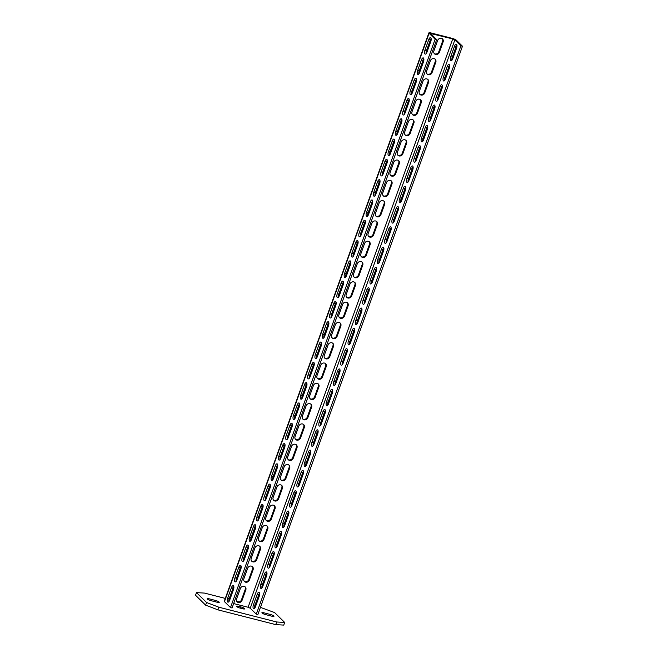 <?xml version="1.0" encoding="UTF-8"?>
<svg xmlns="http://www.w3.org/2000/svg" width="658" height="658" viewBox="0 0 658 658"><rect width="100%" height="100%" fill="white"/><g stroke="black" fill="none" stroke-linecap="round" stroke-linejoin="round"><path stroke-width="0.99" d="M225.291 598.402L204.465 593.088L196.479 592.611L195.525 595.251L205.609 605.138L217.913 609.851L275.751 624.623L283.738 625.1L284.692 622.46L274.616 612.573L260.445 607.383M255.666 606.166L254.778 605.936M239.183 601.955L236.716 601.322M275.751 624.623L276.697 621.991L284.692 622.46M217.913 609.851L218.867 607.211L276.697 621.991M205.609 605.138L206.554 602.498L218.867 607.211M196.479 592.611L206.554 602.498M208.981 598.78A2.871 0.6 19.8 0 0 207.212 598.731A2.871 0.6 19.8 0 0 210.848 600.622L217.494 602.317A2.871 0.6 19.8 0 0 219.254 602.366A2.871 0.6 19.8 0 0 215.618 600.483L208.981 598.78L208.611 599.808M270.315 614.449A2.871 0.6 -160.2 0 1 273.95 616.34A2.871 0.6 -160.2 0 1 272.19 616.291L265.544 614.588A2.871 0.6 -160.2 0 1 261.909 612.705A2.871 0.6 -160.2 0 1 263.677 612.754L270.315 614.449L269.87 615.699M238.278 606.265A2.871 0.6 19.8 0 0 236.518 606.215A2.871 0.6 19.8 0 0 240.154 608.107L242.884 608.806A2.871 0.6 19.8 0 0 244.653 608.856A2.871 0.6 19.8 0 0 241.017 606.964L238.278 606.265L237.908 607.301M428.884 32.9L224.263 601.248A3.529 0.74 19.8 0 0 224.46 601.642L230.506 607.573L232.068 607.976L436.69 39.628L430.546 33.5L452.729 38.921L454.867 39.883L460.913 45.821L462.475 46.216L456.43 40.286A3.529 0.74 19.8 0 0 452.153 38.353L431.056 32.966A3.529 0.74 19.8 0 0 428.884 32.9A3.529 0.74 19.8 0 0 429.082 33.295L435.127 39.233L436.69 39.628M233.656 603.575L248.107 607.26L452.729 38.921M462.475 46.216L257.854 614.564L256.291 614.161L250.246 608.231L248.107 607.26M259.614 593.113A3.093 1.258 -75.7 0 0 258.808 594.61L255.008 605.171A3.093 1.258 -75.7 0 0 254.646 608.247M266.926 572.814A3.093 1.258 -75.7 0 0 266.112 574.319L262.312 584.872A3.093 1.258 -75.7 0 0 261.95 587.956M274.23 552.514A3.093 1.258 -75.7 0 0 273.415 554.02L269.615 564.572A3.093 1.258 -75.7 0 0 269.262 567.657M281.542 532.215A3.093 1.258 -75.7 0 0 280.727 533.72L276.928 544.273A3.093 1.258 -75.7 0 0 276.566 547.357M288.846 511.916A3.093 1.258 -75.7 0 0 288.031 513.421L284.231 523.974A3.093 1.258 -75.7 0 0 283.878 527.058M296.158 491.616A3.093 1.258 -75.7 0 0 295.343 493.122L291.543 503.683A3.093 1.258 -75.7 0 0 291.181 506.759M303.461 471.325A3.093 1.258 -75.7 0 0 302.647 472.822L298.847 483.383A3.093 1.258 -75.7 0 0 298.493 486.459M310.773 451.026A3.093 1.258 -75.7 0 0 309.959 452.531L306.159 463.084A3.093 1.258 -75.7 0 0 305.797 466.168M318.077 430.727A3.093 1.258 -75.7 0 0 317.263 432.232L313.463 442.785A3.093 1.258 -75.7 0 0 313.109 445.869M325.389 410.428A3.093 1.258 -75.7 0 0 324.575 411.933L320.775 422.485A3.093 1.258 -75.7 0 0 320.413 425.57M332.693 390.128A3.093 1.258 -75.7 0 0 331.879 391.633L328.079 402.186A3.093 1.258 -75.7 0 0 327.725 405.27M340.005 369.829A3.093 1.258 -75.7 0 0 339.191 371.334L335.391 381.895A3.093 1.258 -75.7 0 0 335.029 384.971M347.309 349.538A3.093 1.258 -75.7 0 0 346.495 351.035L342.695 361.596A3.093 1.258 -75.7 0 0 342.341 364.672M354.613 329.239A3.093 1.258 -75.7 0 0 353.807 330.744L350.007 341.296A3.093 1.258 -75.7 0 0 349.645 344.381M361.925 308.939A3.093 1.258 -75.7 0 0 361.11 310.444L357.31 320.997A3.093 1.258 -75.7 0 0 356.957 324.081M369.228 288.64A3.093 1.258 -75.7 0 0 368.422 290.145L364.622 300.698A3.093 1.258 -75.7 0 0 364.261 303.782M376.541 268.341A3.093 1.258 -75.7 0 0 375.726 269.846L371.926 280.398A3.093 1.258 -75.7 0 0 371.564 283.483M383.844 248.041A3.093 1.258 -75.7 0 0 383.038 249.546L379.238 260.099A3.093 1.258 -75.7 0 0 378.876 263.184M391.156 227.75A3.093 1.258 -75.7 0 0 390.342 229.247L386.542 239.808A3.093 1.258 -75.7 0 0 386.18 242.884M398.46 207.451A3.093 1.258 -75.7 0 0 397.654 208.956L393.854 219.509A3.093 1.258 -75.7 0 0 393.492 222.585M405.772 187.152A3.093 1.258 -75.7 0 0 404.958 188.657L401.158 199.209A3.093 1.258 -75.7 0 0 400.796 202.294M413.076 166.852A3.093 1.258 -75.7 0 0 412.27 168.358L408.47 178.91A3.093 1.258 -75.7 0 0 408.108 181.995M420.388 146.553A3.093 1.258 -75.7 0 0 419.574 148.058L415.774 158.611A3.093 1.258 -75.7 0 0 415.412 161.695M427.692 126.254A3.093 1.258 -75.7 0 0 426.886 127.759L423.078 138.312A3.093 1.258 -75.7 0 0 422.724 141.396M435.004 105.963A3.093 1.258 -75.7 0 0 434.19 107.46L430.39 118.021A3.093 1.258 -75.7 0 0 430.028 121.097M442.308 85.663A3.093 1.258 -75.7 0 0 441.493 87.16L437.693 97.721A3.093 1.258 -75.7 0 0 437.34 100.797M449.62 65.364A3.093 1.258 -75.7 0 0 448.805 66.869L445.005 77.422A3.093 1.258 -75.7 0 0 444.644 80.506M456.923 45.065A3.093 1.258 -75.7 0 0 456.109 46.57L452.309 57.123A3.093 1.258 -75.7 0 0 451.956 60.207M256.291 614.161L460.913 45.821M259.26 596.189A3.093 1.258 -75.7 0 0 259.013 592.208A3.093 1.258 -75.7 0 0 257.245 594.215L253.445 604.768A3.093 1.258 -75.7 0 0 253.684 608.749A3.093 1.258 -75.7 0 0 255.46 606.75L259.26 596.189M266.564 575.898A3.093 1.258 -75.7 0 0 266.317 571.909A3.093 1.258 -75.7 0 0 264.549 573.916L260.749 584.469A3.093 1.258 -75.7 0 0 260.996 588.449A3.093 1.258 -75.7 0 0 262.764 586.451L266.564 575.898M273.876 555.599A3.093 1.258 -75.7 0 0 273.629 551.618A3.093 1.258 -75.7 0 0 271.853 553.617L268.053 564.177A3.093 1.258 -75.7 0 0 268.299 568.158A3.093 1.258 -75.7 0 0 270.076 566.151L273.876 555.599M281.18 535.299A3.093 1.258 -75.7 0 0 280.933 531.319A3.093 1.258 -75.7 0 0 279.165 533.317L275.365 543.878A3.093 1.258 -75.7 0 0 275.612 547.859A3.093 1.258 -75.7 0 0 277.38 545.852L281.18 535.299M288.484 515A3.093 1.258 -75.7 0 0 288.245 511.019A3.093 1.258 -75.7 0 0 286.469 513.026L282.669 523.579A3.093 1.258 -75.7 0 0 282.915 527.56A3.093 1.258 -75.7 0 0 284.684 525.553L288.484 515M295.796 494.701A3.093 1.258 -75.7 0 0 295.549 490.72A3.093 1.258 -75.7 0 0 293.781 492.727L289.981 503.28A3.093 1.258 -75.7 0 0 290.219 507.26A3.093 1.258 -75.7 0 0 291.996 505.254L295.796 494.701M303.099 474.402A3.093 1.258 -75.7 0 0 302.861 470.421A3.093 1.258 -75.7 0 0 301.084 472.428L297.284 482.98A3.093 1.258 -75.7 0 0 297.531 486.961A3.093 1.258 -75.7 0 0 299.3 484.962L303.099 474.402M310.411 454.11A3.093 1.258 -75.7 0 0 310.165 450.121A3.093 1.258 -75.7 0 0 308.396 452.128L304.596 462.681A3.093 1.258 -75.7 0 0 304.835 466.662A3.093 1.258 -75.7 0 0 306.612 464.663L310.411 454.11M317.715 433.811A3.093 1.258 -75.7 0 0 317.477 429.83A3.093 1.258 -75.7 0 0 315.7 431.829L311.9 442.382A3.093 1.258 -75.7 0 0 312.147 446.371A3.093 1.258 -75.7 0 0 313.915 444.364L317.715 433.811M325.027 413.512A3.093 1.258 -75.7 0 0 324.781 409.531A3.093 1.258 -75.7 0 0 323.012 411.53L319.212 422.091A3.093 1.258 -75.7 0 0 319.451 426.071A3.093 1.258 -75.7 0 0 321.227 424.065L325.027 413.512M332.331 393.213A3.093 1.258 -75.7 0 0 332.093 389.232A3.093 1.258 -75.7 0 0 330.316 391.239L326.516 401.791A3.093 1.258 -75.7 0 0 326.763 405.772A3.093 1.258 -75.7 0 0 328.531 403.765L332.331 393.213M339.643 372.913A3.093 1.258 -75.7 0 0 339.396 368.932A3.093 1.258 -75.7 0 0 337.628 370.939L333.828 381.492A3.093 1.258 -75.7 0 0 334.067 385.473A3.093 1.258 -75.7 0 0 335.843 383.466L339.643 372.913M346.947 352.614A3.093 1.258 -75.7 0 0 346.708 348.633A3.093 1.258 -75.7 0 0 344.932 350.64L341.132 361.193A3.093 1.258 -75.7 0 0 341.379 365.174A3.093 1.258 -75.7 0 0 343.147 363.175L346.947 352.614M354.259 332.315A3.093 1.258 -75.7 0 0 354.012 328.334A3.093 1.258 -75.7 0 0 352.244 330.341L348.444 340.893A3.093 1.258 -75.7 0 0 348.682 344.874A3.093 1.258 -75.7 0 0 350.459 342.876L354.259 332.315M361.563 312.024A3.093 1.258 -75.7 0 0 361.324 308.043A3.093 1.258 -75.7 0 0 359.548 310.041L355.748 320.594A3.093 1.258 -75.7 0 0 355.994 324.583A3.093 1.258 -75.7 0 0 357.763 322.576L361.563 312.024M368.875 291.724A3.093 1.258 -75.7 0 0 368.628 287.743A3.093 1.258 -75.7 0 0 366.86 289.742L363.06 300.303A3.093 1.258 -75.7 0 0 363.298 304.284A3.093 1.258 -75.7 0 0 365.075 302.277L368.875 291.724M376.179 271.425A3.093 1.258 -75.7 0 0 375.94 267.444A3.093 1.258 -75.7 0 0 374.163 269.443L370.364 280.004A3.093 1.258 -75.7 0 0 370.61 283.985A3.093 1.258 -75.7 0 0 372.379 281.978L376.179 271.425M383.491 251.126A3.093 1.258 -75.7 0 0 383.244 247.145A3.093 1.258 -75.7 0 0 381.476 249.152L377.676 259.704A3.093 1.258 -75.7 0 0 377.914 263.685A3.093 1.258 -75.7 0 0 379.691 261.678L383.491 251.126M390.794 230.826A3.093 1.258 -75.7 0 0 390.556 226.846A3.093 1.258 -75.7 0 0 388.779 228.852L384.979 239.405A3.093 1.258 -75.7 0 0 385.226 243.386A3.093 1.258 -75.7 0 0 386.994 241.387L390.794 230.826M398.106 210.527A3.093 1.258 -75.7 0 0 397.86 206.546A3.093 1.258 -75.7 0 0 396.091 208.553L392.291 219.106A3.093 1.258 -75.7 0 0 392.53 223.087A3.093 1.258 -75.7 0 0 394.306 221.088L398.106 210.527M405.41 190.236A3.093 1.258 -75.7 0 0 405.172 186.247A3.093 1.258 -75.7 0 0 403.395 188.254L399.595 198.806A3.093 1.258 -75.7 0 0 399.842 202.796A3.093 1.258 -75.7 0 0 401.61 200.789L405.41 190.236M412.722 169.937A3.093 1.258 -75.7 0 0 412.476 165.956A3.093 1.258 -75.7 0 0 410.707 167.954L406.907 178.515A3.093 1.258 -75.7 0 0 407.146 182.496A3.093 1.258 -75.7 0 0 408.922 180.489L412.722 169.937M420.026 149.637A3.093 1.258 -75.7 0 0 419.788 145.657A3.093 1.258 -75.7 0 0 418.011 147.655L414.211 158.216A3.093 1.258 -75.7 0 0 414.458 162.197A3.093 1.258 -75.7 0 0 416.226 160.19L420.026 149.637M427.338 129.338A3.093 1.258 -75.7 0 0 427.091 125.357A3.093 1.258 -75.7 0 0 425.323 127.364L421.515 137.917A3.093 1.258 -75.7 0 0 421.762 141.898A3.093 1.258 -75.7 0 0 423.538 139.891L427.338 129.338M434.642 109.039A3.093 1.258 -75.7 0 0 434.395 105.058A3.093 1.258 -75.7 0 0 432.627 107.065L428.827 117.618A3.093 1.258 -75.7 0 0 429.074 121.598A3.093 1.258 -75.7 0 0 430.842 119.6L434.642 109.039M441.954 88.74A3.093 1.258 -75.7 0 0 441.707 84.759A3.093 1.258 -75.7 0 0 439.931 86.766L436.131 97.318A3.093 1.258 -75.7 0 0 436.377 101.299A3.093 1.258 -75.7 0 0 438.154 99.3L441.954 88.74M449.258 68.448A3.093 1.258 -75.7 0 0 449.011 64.459A3.093 1.258 -75.7 0 0 447.243 66.466L443.443 77.019A3.093 1.258 -75.7 0 0 443.681 81A3.093 1.258 -75.7 0 0 445.458 79.001L449.258 68.448M456.562 48.149A3.093 1.258 -75.7 0 0 456.323 44.168A3.093 1.258 -75.7 0 0 454.546 46.167L450.746 56.728A3.093 1.258 -75.7 0 0 450.993 60.709A3.093 1.258 -75.7 0 0 452.762 58.702L456.562 48.149M236.576 599.002L240.376 588.441A3.093 2.747 134.5 0 1 245.845 589.839L242.045 600.4A3.093 2.747 134.5 0 1 236.576 599.002M247.688 568.15A3.093 2.747 -45.5 0 1 253.157 569.54L249.357 580.101A3.093 2.747 -45.5 0 1 243.888 578.703L247.688 568.15M254.991 547.851A3.093 2.747 -45.5 0 1 260.461 549.249L256.661 559.802A3.093 2.747 -45.5 0 1 251.191 558.403L254.991 547.851M262.303 527.552A3.093 2.747 -45.5 0 1 267.773 528.95L263.973 539.502A3.093 2.747 -45.5 0 1 258.504 538.104L262.303 527.552M269.607 507.252A3.093 2.747 -45.5 0 1 275.077 508.65L271.277 519.203A3.093 2.747 -45.5 0 1 265.807 517.805L269.607 507.252M276.919 486.953A3.093 2.747 -45.5 0 1 282.389 488.351L278.589 498.904A3.093 2.747 -45.5 0 1 273.119 497.506L276.919 486.953M284.223 466.654A3.093 2.747 -45.5 0 1 289.693 468.052L285.893 478.605A3.093 2.747 -45.5 0 1 280.423 477.215L284.223 466.654M291.535 446.354A3.093 2.747 -45.5 0 1 297.005 447.753L293.205 458.313A3.093 2.747 -45.5 0 1 287.735 456.915L291.535 446.354M298.839 426.063A3.093 2.747 -45.5 0 1 304.309 427.461L300.509 438.014A3.093 2.747 -45.5 0 1 295.039 436.616L298.839 426.063M306.151 405.764A3.093 2.747 -45.5 0 1 311.621 407.162L307.821 417.715A3.093 2.747 -45.5 0 1 302.351 416.317L306.151 405.764M313.455 385.465A3.093 2.747 -45.5 0 1 318.924 386.863L315.124 397.416A3.093 2.747 -45.5 0 1 309.655 396.017L313.455 385.465M320.767 365.165A3.093 2.747 -45.5 0 1 326.236 366.564L322.436 377.116A3.093 2.747 -45.5 0 1 316.967 375.718L320.767 365.165M328.071 344.866A3.093 2.747 -45.5 0 1 333.54 346.264L329.74 356.817A3.093 2.747 -45.5 0 1 324.271 355.427L328.071 344.866M335.383 324.567A3.093 2.747 -45.5 0 1 340.852 325.965L337.052 336.526A3.093 2.747 -45.5 0 1 331.583 335.128L335.383 324.567M342.686 304.276A3.093 2.747 -45.5 0 1 348.156 305.666L344.356 316.227A3.093 2.747 -45.5 0 1 338.886 314.828L342.686 304.276M349.998 283.976A3.093 2.747 -45.5 0 1 355.468 285.375L351.668 295.927A3.093 2.747 -45.5 0 1 346.198 294.529L349.998 283.976M357.302 263.677A3.093 2.747 -45.5 0 1 362.772 265.075L358.972 275.628A3.093 2.747 -45.5 0 1 353.502 274.23L357.302 263.677M364.614 243.378A3.093 2.747 -45.5 0 1 370.084 244.776L366.284 255.329A3.093 2.747 -45.5 0 1 360.814 253.93L364.614 243.378M371.918 223.078A3.093 2.747 -45.5 0 1 377.388 224.477L373.588 235.029A3.093 2.747 -45.5 0 1 368.118 233.631L371.918 223.078M379.23 202.779A3.093 2.747 -45.5 0 1 384.7 204.177L380.9 214.738A3.093 2.747 -45.5 0 1 375.43 213.34L379.23 202.779M386.534 182.488A3.093 2.747 -45.5 0 1 392.004 183.878L388.204 194.439A3.093 2.747 -45.5 0 1 382.734 193.041L386.534 182.488M393.846 162.189A3.093 2.747 -45.5 0 1 399.316 163.587L395.507 174.14A3.093 2.747 -45.5 0 1 390.046 172.741L393.846 162.189M401.15 141.889A3.093 2.747 -45.5 0 1 406.619 143.288L402.819 153.84A3.093 2.747 -45.5 0 1 397.35 152.442L401.15 141.889M408.454 121.59A3.093 2.747 -45.5 0 1 413.923 122.988L410.123 133.541A3.093 2.747 -45.5 0 1 404.654 132.143L408.454 121.59M415.766 101.291A3.093 2.747 -45.5 0 1 421.235 102.689L417.435 113.242A3.093 2.747 -45.5 0 1 411.966 111.844L415.766 101.291M423.069 80.992A3.093 2.747 -45.5 0 1 428.539 82.39L424.739 92.951A3.093 2.747 -45.5 0 1 419.269 91.552L423.069 80.992M430.381 60.7A3.093 2.747 -45.5 0 1 435.851 62.091L432.051 72.651A3.093 2.747 -45.5 0 1 426.581 71.253L430.381 60.7M437.685 40.401A3.093 2.747 -45.5 0 1 443.155 41.799L439.355 52.352A3.093 2.747 -45.5 0 1 433.885 50.954L437.685 40.401M233.829 586.525A3.093 1.258 -75.7 0 0 233.022 588.03L229.223 598.583A3.093 1.258 -75.7 0 0 228.861 601.667M241.141 566.225A3.093 1.258 -75.7 0 0 240.326 567.731L236.526 578.283A3.093 1.258 -75.7 0 0 236.164 581.368M248.444 545.926A3.093 1.258 -75.7 0 0 247.638 547.431L243.838 557.984A3.093 1.258 -75.7 0 0 243.476 561.068M255.756 525.627A3.093 1.258 -75.7 0 0 254.942 527.132L251.142 537.685A3.093 1.258 -75.7 0 0 250.78 540.769M263.06 505.328A3.093 1.258 -75.7 0 0 262.246 506.833L258.446 517.385A3.093 1.258 -75.7 0 0 258.092 520.47M270.372 485.036A3.093 1.258 -75.7 0 0 269.558 486.533L265.758 497.094A3.093 1.258 -75.7 0 0 265.396 500.17M277.676 464.737A3.093 1.258 -75.7 0 0 276.862 466.242L273.062 476.795A3.093 1.258 -75.7 0 0 272.708 479.879M284.988 444.438A3.093 1.258 -75.7 0 0 284.174 445.943L280.374 456.496A3.093 1.258 -75.7 0 0 280.012 459.58M292.292 424.139A3.093 1.258 -75.7 0 0 291.478 425.644L287.678 436.196A3.093 1.258 -75.7 0 0 287.324 439.281M299.604 403.839A3.093 1.258 -75.7 0 0 298.79 405.344L294.99 415.897A3.093 1.258 -75.7 0 0 294.628 418.981M306.908 383.54A3.093 1.258 -75.7 0 0 306.093 385.045L302.293 395.598A3.093 1.258 -75.7 0 0 301.94 398.682M314.22 363.249A3.093 1.258 -75.7 0 0 313.405 364.746L309.605 375.307A3.093 1.258 -75.7 0 0 309.244 378.383M321.523 342.95A3.093 1.258 -75.7 0 0 320.709 344.447L316.909 355.007A3.093 1.258 -75.7 0 0 316.556 358.084M328.827 322.65A3.093 1.258 -75.7 0 0 328.021 324.155L324.221 334.708A3.093 1.258 -75.7 0 0 323.859 337.793M336.139 302.351A3.093 1.258 -75.7 0 0 335.325 303.856L331.525 314.409A3.093 1.258 -75.7 0 0 331.171 317.493M343.443 282.052A3.093 1.258 -75.7 0 0 342.637 283.557L338.837 294.11A3.093 1.258 -75.7 0 0 338.475 297.194M350.755 261.752A3.093 1.258 -75.7 0 0 349.941 263.258L346.141 273.81A3.093 1.258 -75.7 0 0 345.779 276.895M358.059 241.461A3.093 1.258 -75.7 0 0 357.253 242.958L353.453 253.519A3.093 1.258 -75.7 0 0 353.091 256.595M365.371 221.162A3.093 1.258 -75.7 0 0 364.557 222.659L360.757 233.22A3.093 1.258 -75.7 0 0 360.395 236.296M372.675 200.863A3.093 1.258 -75.7 0 0 371.869 202.368L368.069 212.921A3.093 1.258 -75.7 0 0 367.707 216.005M379.987 180.563A3.093 1.258 -75.7 0 0 379.173 182.069L375.373 192.621A3.093 1.258 -75.7 0 0 375.011 195.706M387.291 160.264A3.093 1.258 -75.7 0 0 386.485 161.769L382.685 172.322A3.093 1.258 -75.7 0 0 382.323 175.406M394.603 139.965A3.093 1.258 -75.7 0 0 393.788 141.47L389.988 152.023A3.093 1.258 -75.7 0 0 389.626 155.107M401.906 119.666A3.093 1.258 -75.7 0 0 401.1 121.171L397.3 131.732A3.093 1.258 -75.7 0 0 396.939 134.808M409.218 99.374A3.093 1.258 -75.7 0 0 408.404 100.871L404.604 111.432A3.093 1.258 -75.7 0 0 404.242 114.508M416.522 79.075A3.093 1.258 -75.7 0 0 415.708 80.58L411.908 91.133A3.093 1.258 -75.7 0 0 411.554 94.217M423.834 58.776A3.093 1.258 -75.7 0 0 423.02 60.281L419.22 70.834A3.093 1.258 -75.7 0 0 418.858 73.918M431.138 38.477A3.093 1.258 -75.7 0 0 430.324 39.982L426.524 50.534A3.093 1.258 -75.7 0 0 426.17 53.619M230.506 607.573L435.127 39.233M233.475 589.601A3.093 1.258 -75.7 0 0 233.228 585.62A3.093 1.258 -75.7 0 0 231.46 587.627L227.66 598.18A3.093 1.258 -75.7 0 0 227.898 602.16A3.093 1.258 -75.7 0 0 229.675 600.162L233.475 589.601M240.779 569.31A3.093 1.258 -75.7 0 0 240.54 565.329A3.093 1.258 -75.7 0 0 238.764 567.328L234.964 577.88A3.093 1.258 -75.7 0 0 235.21 581.869A3.093 1.258 -75.7 0 0 236.979 579.862L240.779 569.31M248.091 549.011A3.093 1.258 -75.7 0 0 247.844 545.03A3.093 1.258 -75.7 0 0 246.076 547.028L242.276 557.589A3.093 1.258 -75.7 0 0 242.514 561.57A3.093 1.258 -75.7 0 0 244.291 559.563L248.091 549.011M255.394 528.711A3.093 1.258 -75.7 0 0 255.148 524.73A3.093 1.258 -75.7 0 0 253.379 526.737L249.579 537.29A3.093 1.258 -75.7 0 0 249.826 541.271A3.093 1.258 -75.7 0 0 251.595 539.264L255.394 528.711M262.707 508.412A3.093 1.258 -75.7 0 0 262.46 504.431A3.093 1.258 -75.7 0 0 260.683 506.438L256.883 516.991A3.093 1.258 -75.7 0 0 257.13 520.971A3.093 1.258 -75.7 0 0 258.907 518.965L262.707 508.412M270.01 488.113A3.093 1.258 -75.7 0 0 269.764 484.132A3.093 1.258 -75.7 0 0 267.995 486.139L264.195 496.691A3.093 1.258 -75.7 0 0 264.442 500.672A3.093 1.258 -75.7 0 0 266.21 498.674L270.01 488.113M277.314 467.813A3.093 1.258 -75.7 0 0 277.076 463.832A3.093 1.258 -75.7 0 0 275.299 465.839L271.499 476.392A3.093 1.258 -75.7 0 0 271.746 480.373A3.093 1.258 -75.7 0 0 273.514 478.374L277.314 467.813M284.626 447.522A3.093 1.258 -75.7 0 0 284.379 443.541A3.093 1.258 -75.7 0 0 282.611 445.54L278.811 456.093A3.093 1.258 -75.7 0 0 279.05 460.082A3.093 1.258 -75.7 0 0 280.826 458.075L284.626 447.522M291.93 427.223A3.093 1.258 -75.7 0 0 291.691 423.242A3.093 1.258 -75.7 0 0 289.915 425.241L286.115 435.802A3.093 1.258 -75.7 0 0 286.362 439.783A3.093 1.258 -75.7 0 0 288.13 437.776L291.93 427.223M299.242 406.924A3.093 1.258 -75.7 0 0 298.995 402.943A3.093 1.258 -75.7 0 0 297.227 404.941L293.427 415.502A3.093 1.258 -75.7 0 0 293.665 419.483A3.093 1.258 -75.7 0 0 295.442 417.476L299.242 406.924M306.546 386.624A3.093 1.258 -75.7 0 0 306.307 382.643A3.093 1.258 -75.7 0 0 304.531 384.65L300.731 395.203A3.093 1.258 -75.7 0 0 300.977 399.184A3.093 1.258 -75.7 0 0 302.746 397.177L306.546 386.624M313.858 366.325A3.093 1.258 -75.7 0 0 313.611 362.344A3.093 1.258 -75.7 0 0 311.843 364.351L308.043 374.904A3.093 1.258 -75.7 0 0 308.281 378.885A3.093 1.258 -75.7 0 0 310.058 376.886L313.858 366.325M321.162 346.026A3.093 1.258 -75.7 0 0 320.923 342.045A3.093 1.258 -75.7 0 0 319.146 344.052L315.346 354.604A3.093 1.258 -75.7 0 0 315.593 358.585A3.093 1.258 -75.7 0 0 317.362 356.587L321.162 346.026M328.474 325.735A3.093 1.258 -75.7 0 0 328.227 321.746A3.093 1.258 -75.7 0 0 326.458 323.752L322.659 334.305A3.093 1.258 -75.7 0 0 322.897 338.286A3.093 1.258 -75.7 0 0 324.674 336.287L328.474 325.735M335.777 305.435A3.093 1.258 -75.7 0 0 335.539 301.454A3.093 1.258 -75.7 0 0 333.762 303.453L329.962 314.014A3.093 1.258 -75.7 0 0 330.209 317.995A3.093 1.258 -75.7 0 0 331.977 315.988L335.777 305.435M343.089 285.136A3.093 1.258 -75.7 0 0 342.843 281.155A3.093 1.258 -75.7 0 0 341.074 283.154L337.274 293.715A3.093 1.258 -75.7 0 0 337.513 297.696A3.093 1.258 -75.7 0 0 339.289 295.689L343.089 285.136M350.393 264.837A3.093 1.258 -75.7 0 0 350.155 260.856A3.093 1.258 -75.7 0 0 348.378 262.863L344.578 273.415A3.093 1.258 -75.7 0 0 344.825 277.396A3.093 1.258 -75.7 0 0 346.593 275.389L350.393 264.837M357.705 244.537A3.093 1.258 -75.7 0 0 357.459 240.557A3.093 1.258 -75.7 0 0 355.69 242.563L351.89 253.116A3.093 1.258 -75.7 0 0 352.129 257.097A3.093 1.258 -75.7 0 0 353.905 255.09L357.705 244.537M365.009 224.238A3.093 1.258 -75.7 0 0 364.771 220.257A3.093 1.258 -75.7 0 0 362.994 222.264L359.194 232.817A3.093 1.258 -75.7 0 0 359.441 236.798A3.093 1.258 -75.7 0 0 361.209 234.799L365.009 224.238M372.321 203.947A3.093 1.258 -75.7 0 0 372.074 199.958A3.093 1.258 -75.7 0 0 370.306 201.965L366.506 212.518A3.093 1.258 -75.7 0 0 366.745 216.498A3.093 1.258 -75.7 0 0 368.521 214.5L372.321 203.947M379.625 183.648A3.093 1.258 -75.7 0 0 379.386 179.667A3.093 1.258 -75.7 0 0 377.61 181.666L373.81 192.226A3.093 1.258 -75.7 0 0 374.057 196.207A3.093 1.258 -75.7 0 0 375.825 194.2L379.625 183.648M386.937 163.349A3.093 1.258 -75.7 0 0 386.69 159.368A3.093 1.258 -75.7 0 0 384.922 161.366L381.122 171.927A3.093 1.258 -75.7 0 0 381.36 175.908A3.093 1.258 -75.7 0 0 383.137 173.901L386.937 163.349M394.241 143.049A3.093 1.258 -75.7 0 0 394.002 139.068A3.093 1.258 -75.7 0 0 392.226 141.075L388.426 151.628A3.093 1.258 -75.7 0 0 388.672 155.609A3.093 1.258 -75.7 0 0 390.441 153.602L394.241 143.049M401.553 122.75A3.093 1.258 -75.7 0 0 401.306 118.769A3.093 1.258 -75.7 0 0 399.538 120.776L395.738 131.329A3.093 1.258 -75.7 0 0 395.976 135.309A3.093 1.258 -75.7 0 0 397.753 133.303L401.553 122.75M408.857 102.451A3.093 1.258 -75.7 0 0 408.61 98.47A3.093 1.258 -75.7 0 0 406.841 100.477L403.041 111.029A3.093 1.258 -75.7 0 0 403.288 115.01A3.093 1.258 -75.7 0 0 405.057 113.012L408.857 102.451M416.169 82.151A3.093 1.258 -75.7 0 0 415.922 78.17A3.093 1.258 -75.7 0 0 414.145 80.177L410.345 90.73A3.093 1.258 -75.7 0 0 410.592 94.711A3.093 1.258 -75.7 0 0 412.369 92.712L416.169 82.151M423.472 61.86A3.093 1.258 -75.7 0 0 423.226 57.879A3.093 1.258 -75.7 0 0 421.457 59.878L417.657 70.431A3.093 1.258 -75.7 0 0 417.904 74.42A3.093 1.258 -75.7 0 0 419.672 72.413L423.472 61.86M430.776 41.561A3.093 1.258 -75.7 0 0 430.538 37.58A3.093 1.258 -75.7 0 0 428.761 39.579L424.961 50.14A3.093 1.258 -75.7 0 0 425.208 54.12A3.093 1.258 -75.7 0 0 426.976 52.114L430.776 41.561M236.888 601.593A3.093 2.747 134.5 0 0 241.47 599.833L245.269 589.28A3.093 2.747 134.5 0 0 244.965 586.681M252.277 566.382A3.093 2.747 -45.5 0 1 252.582 568.981L248.782 579.534A3.093 2.747 -45.5 0 1 244.192 581.302M259.581 546.082A3.093 2.747 -45.5 0 1 259.885 548.682L256.085 559.234A3.093 2.747 -45.5 0 1 251.504 561.003M266.893 525.783A3.093 2.747 -45.5 0 1 267.197 528.382L263.397 538.935A3.093 2.747 -45.5 0 1 258.808 540.703M274.197 505.484A3.093 2.747 -45.5 0 1 274.501 508.083L270.701 518.636A3.093 2.747 -45.5 0 1 266.12 520.404M281.509 485.193A3.093 2.747 -45.5 0 1 281.813 487.784L278.013 498.345A3.093 2.747 -45.5 0 1 273.424 500.105M288.813 464.893A3.093 2.747 -45.5 0 1 289.117 467.484L285.317 478.045A3.093 2.747 -45.5 0 1 280.736 479.805M296.125 444.594A3.093 2.747 -45.5 0 1 296.429 447.193L292.629 457.746A3.093 2.747 -45.5 0 1 288.039 459.506M303.428 424.295A3.093 2.747 -45.5 0 1 303.733 426.894L299.933 437.447A3.093 2.747 -45.5 0 1 295.352 439.215M310.732 403.996A3.093 2.747 -45.5 0 1 311.045 406.595L307.245 417.147A3.093 2.747 -45.5 0 1 302.655 418.916M318.044 383.696A3.093 2.747 -45.5 0 1 318.349 386.295L314.549 396.848A3.093 2.747 -45.5 0 1 309.967 398.616M325.348 363.405A3.093 2.747 -45.5 0 1 325.661 365.996L321.861 376.557A3.093 2.747 -45.5 0 1 317.271 378.317M332.66 343.106A3.093 2.747 -45.5 0 1 332.964 345.697L329.164 356.258A3.093 2.747 -45.5 0 1 324.583 358.018M339.964 322.807A3.093 2.747 -45.5 0 1 340.276 325.406L336.477 335.958A3.093 2.747 -45.5 0 1 331.887 337.719M347.276 302.507A3.093 2.747 -45.5 0 1 347.58 305.106L343.78 315.659A3.093 2.747 -45.5 0 1 339.191 317.427M354.58 282.208A3.093 2.747 -45.5 0 1 354.892 284.807L351.092 295.36A3.093 2.747 -45.5 0 1 346.503 297.128M361.892 261.909A3.093 2.747 -45.5 0 1 362.196 264.508L358.396 275.06A3.093 2.747 -45.5 0 1 353.807 276.829M369.196 241.618A3.093 2.747 -45.5 0 1 369.508 244.208L365.708 254.769A3.093 2.747 -45.5 0 1 361.119 256.53M376.508 221.318A3.093 2.747 -45.5 0 1 376.812 223.909L373.012 234.47A3.093 2.747 -45.5 0 1 368.422 236.23M383.811 201.019A3.093 2.747 -45.5 0 1 384.124 203.618L380.324 214.171A3.093 2.747 -45.5 0 1 375.734 215.931M391.123 180.72A3.093 2.747 -45.5 0 1 391.428 183.319L387.628 193.871A3.093 2.747 -45.5 0 1 383.038 195.64M398.427 160.42A3.093 2.747 -45.5 0 1 398.732 163.019L394.932 173.572A3.093 2.747 -45.5 0 1 390.35 175.341M405.739 140.121A3.093 2.747 -45.5 0 1 406.044 142.72L402.244 153.273A3.093 2.747 -45.5 0 1 397.654 155.041M413.043 119.822A3.093 2.747 -45.5 0 1 413.347 122.421L409.547 132.974A3.093 2.747 -45.5 0 1 404.966 134.742M420.355 99.531A3.093 2.747 -45.5 0 1 420.659 102.122L416.859 112.683A3.093 2.747 -45.5 0 1 412.27 114.443M427.659 79.231A3.093 2.747 -45.5 0 1 427.963 81.831L424.163 92.383A3.093 2.747 -45.5 0 1 419.582 94.143M434.971 58.932A3.093 2.747 -45.5 0 1 435.275 61.531L431.475 72.084A3.093 2.747 -45.5 0 1 426.886 73.852M442.275 38.633A3.093 2.747 -45.5 0 1 442.579 41.232L438.779 51.785A3.093 2.747 -45.5 0 1 434.198 53.553M215.618 600.483L215.174 601.725M263.677 612.754L263.307 613.782M241.017 606.964L240.565 608.214M250.246 608.231L454.867 39.883M431.327 34.372L431.632 33.533M224.46 601.642L429.082 33.295M241.47 599.833L242.045 600.4M245.269 589.28L245.845 589.839M252.582 568.981L253.157 569.54M248.782 579.534L249.357 580.101M259.885 548.682L260.461 549.249M256.085 559.234L256.661 559.802M267.197 528.382L267.773 528.95M263.397 538.935L263.973 539.502M274.501 508.083L275.077 508.65M270.701 518.636L271.277 519.203M281.813 487.784L282.389 488.351M278.013 498.345L278.589 498.904M289.117 467.484L289.693 468.052M285.317 478.045L285.893 478.605M296.429 447.193L297.005 447.753M292.629 457.746L293.205 458.313M303.733 426.894L304.309 427.461M299.933 437.447L300.509 438.014M311.045 406.595L311.621 407.162M307.245 417.147L307.821 417.715M318.349 386.295L318.924 386.863M314.549 396.848L315.124 397.416M325.661 365.996L326.236 366.564M321.861 376.557L322.436 377.116M332.964 345.697L333.54 346.264M329.164 356.258L329.74 356.817M340.276 325.406L340.852 325.965M336.477 335.958L337.052 336.526M347.58 305.106L348.156 305.666M343.78 315.659L344.356 316.227M354.892 284.807L355.468 285.375M351.092 295.36L351.668 295.927M362.196 264.508L362.772 265.075M358.396 275.06L358.972 275.628M369.508 244.208L370.084 244.776M365.708 254.769L366.284 255.329M376.812 223.909L377.388 224.477M373.012 234.47L373.588 235.029M384.124 203.618L384.7 204.177M380.324 214.171L380.9 214.738M391.428 183.319L392.004 183.878M387.628 193.871L388.204 194.439M398.732 163.019L399.316 163.587M394.932 173.572L395.507 174.14M406.044 142.72L406.619 143.288M402.244 153.273L402.819 153.84M413.347 122.421L413.923 122.988M409.547 132.974L410.123 133.541M420.659 102.122L421.235 102.689M416.859 112.683L417.435 113.242M427.963 81.831L428.539 82.39M424.163 92.383L424.739 92.951M435.275 61.531L435.851 62.091M431.475 72.084L432.051 72.651M442.579 41.232L443.155 41.799M438.779 51.785L439.355 52.352M257.245 594.215L258.808 594.61M231.46 587.627L233.022 588.03M253.445 604.768L255.008 605.171M227.66 598.18L229.223 598.583M264.549 573.916L266.112 574.319M238.764 567.328L240.326 567.731M260.749 584.469L262.312 584.872M234.964 577.88L236.526 578.283M271.853 553.617L273.415 554.02M246.076 547.028L247.638 547.431M268.053 564.177L269.615 564.572M242.276 557.589L243.838 557.984M279.165 533.317L280.727 533.72M253.379 526.737L254.942 527.132M275.365 543.878L276.928 544.273M249.579 537.29L251.142 537.685M286.469 513.026L288.031 513.421M260.683 506.438L262.246 506.833M282.669 523.579L284.231 523.974M256.883 516.991L258.446 517.385M293.781 492.727L295.343 493.122M267.995 486.139L269.558 486.533M289.981 503.28L291.543 503.683M264.195 496.691L265.758 497.094M301.084 472.428L302.647 472.822M275.299 465.839L276.862 466.242M297.284 482.98L298.847 483.383M271.499 476.392L273.062 476.795M308.396 452.128L309.959 452.531M282.611 445.54L284.174 445.943M304.596 462.681L306.159 463.084M278.811 456.093L280.374 456.496M315.7 431.829L317.263 432.232M289.915 425.241L291.478 425.644M311.9 442.382L313.463 442.785M286.115 435.802L287.678 436.196M323.012 411.53L324.575 411.933M297.227 404.941L298.79 405.344M319.212 422.091L320.775 422.485M293.427 415.502L294.99 415.897M330.316 391.239L331.879 391.633M304.531 384.65L306.093 385.045M326.516 401.791L328.079 402.186M300.731 395.203L302.293 395.598M337.628 370.939L339.191 371.334M311.843 364.351L313.405 364.746M333.828 381.492L335.391 381.895M308.043 374.904L309.605 375.307M344.932 350.64L346.495 351.035M319.146 344.052L320.709 344.447M341.132 361.193L342.695 361.596M315.346 354.604L316.909 355.007M352.244 330.341L353.807 330.744M326.458 323.752L328.021 324.155M348.444 340.893L350.007 341.296M322.659 334.305L324.221 334.708M359.548 310.041L361.11 310.444M333.762 303.453L335.325 303.856M355.748 320.594L357.31 320.997M329.962 314.014L331.525 314.409M366.86 289.742L368.422 290.145M341.074 283.154L342.637 283.557M363.06 300.303L364.622 300.698M337.274 293.715L338.837 294.11M374.163 269.443L375.726 269.846M348.378 262.863L349.941 263.258M370.364 280.004L371.926 280.398M344.578 273.415L346.141 273.81M381.476 249.152L383.038 249.546M355.69 242.563L357.253 242.958M377.676 259.704L379.238 260.099M351.89 253.116L353.453 253.519M388.779 228.852L390.342 229.247M362.994 222.264L364.557 222.659M384.979 239.405L386.542 239.808M359.194 232.817L360.757 233.22M396.091 208.553L397.654 208.956M370.306 201.965L371.869 202.368M392.291 219.106L393.854 219.509M366.506 212.518L368.069 212.921M403.395 188.254L404.958 188.657M377.61 181.666L379.173 182.069M399.595 198.806L401.158 199.209M373.81 192.226L375.373 192.621M410.707 167.954L412.27 168.358M384.922 161.366L386.485 161.769M406.907 178.515L408.47 178.91M381.122 171.927L382.685 172.322M418.011 147.655L419.574 148.058M392.226 141.075L393.788 141.47M414.211 158.216L415.774 158.611M388.426 151.628L389.988 152.023M425.323 127.364L426.886 127.759M399.538 120.776L401.1 121.171M421.515 137.917L423.078 138.312M395.738 131.329L397.3 131.732M432.627 107.065L434.19 107.46M406.841 100.477L408.404 100.871M428.827 117.618L430.39 118.021M403.041 111.029L404.604 111.432M439.931 86.766L441.493 87.16M414.145 80.177L415.708 80.58M436.131 97.318L437.693 97.721M410.345 90.73L411.908 91.133M447.243 66.466L448.805 66.869M421.457 59.878L423.02 60.281M443.443 77.019L445.005 77.422M417.657 70.431L419.22 70.834M454.546 46.167L456.109 46.57M428.761 39.579L430.324 39.982M450.746 56.728L452.309 57.123M424.961 50.14L426.524 50.534"/></g></svg>
